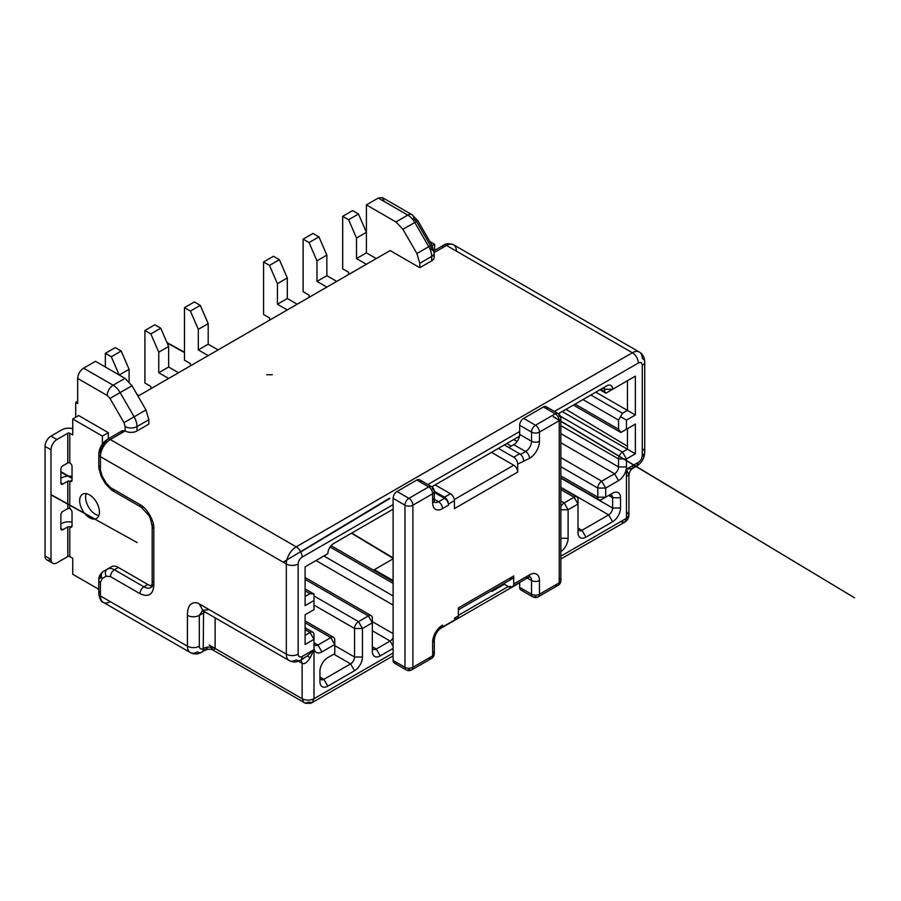 <?xml version="1.0" encoding="UTF-8"?>
<svg xmlns="http://www.w3.org/2000/svg" width="901" height="901" viewBox="0 0 901 901"><rect width="100%" height="100%" fill="white"/><g stroke="black" fill="none" stroke-linecap="round" stroke-linejoin="round"><path stroke-width="1.35" d="M560.861 551.581A11.184 6.453 120 0 0 568.114 538.291L568.114 509.741L578.003 504.031L578.003 532.581A11.184 6.453 120 0 0 585.92 537.142L612.612 521.735A11.184 6.453 120 0 0 620.519 508.029L620.519 497.757A11.184 6.453 120 0 0 612.612 493.185L605.697 497.183L605.697 488.049L618.548 480.627A11.184 6.453 120 0 0 626.454 466.932L626.454 458.936L635.351 453.8L635.351 424.112L626.454 429.248L626.454 420.114L635.351 414.978L635.351 376.156L627.445 380.729L627.445 410.417L595.809 392.149M137.999 396.136L390.133 250.568L419.798 267.698L419.798 263.283L416.904 253.541L402.916 229.327L395.933 221.939L366.403 204.899L366.403 232.3L356.514 238.01L356.514 258.564L366.403 264.263M137.008 430.96L137.008 426.556A13.988 8.075 -120 0 0 134.114 416.814L120.126 392.588L110.001 398.445L107.208 395.483L77.677 378.443C78.06 374.039 80.031 370.615 83.613 368.171L95.483 361.312L125.002 378.364L131.996 385.741L145.973 409.966L148.868 419.708L148.868 424.112L137.008 430.96A8.391 4.843 180 0 1 125.138 430.96L110.305 439.53L296.204 546.851L632.389 352.753L446.502 245.432L434.113 252.573M433.201 255.22A8.391 4.843 180 0 1 434.124 257.416A8.391 4.843 180 0 1 431.669 260.839L419.798 267.698M121.184 433.246L122.345 430.689L125.138 430.96L125.138 426.556L123.989 422.659L110.001 398.445M491.98 590.414L491.98 591.383L504.346 584.242M393.106 509.178L333.775 543.427A8.391 4.843 120 0 0 327.84 553.698L305.101 566.83L305.101 605.652L313.998 600.517L313.998 609.65L305.101 614.786L305.101 644.474L313.998 639.327L313.998 647.323A11.184 6.453 120 0 0 321.905 651.896L334.767 644.474L334.767 653.608L327.84 657.595A11.184 6.453 120 0 0 319.934 671.301L319.934 681.573A11.184 6.453 120 0 0 327.84 686.145L354.543 670.727A11.184 6.453 120 0 0 362.45 657.032L362.45 628.481L372.338 622.782L372.338 651.322A11.184 6.453 120 0 0 380.245 655.883L393.106 648.472M635.351 376.156L612.612 389.288A8.391 4.843 120 0 0 606.677 385.865L558.372 413.75M519.483 436.208L431.804 486.822M554.43 411.464L638.325 363.024C640.735 361.909 642.053 362.675 642.278 365.31L642.278 455.512C642.041 458.429 640.724 460.715 638.325 462.359L626.454 469.218L633.11 468.216L632.389 465.783L636.59 466.2L638.325 462.359M301.216 659.588L307.275 655.996L313.998 649.61L302.139 656.457C299.729 657.572 298.411 656.818 298.175 654.171L298.175 563.981C298.411 561.064 299.729 558.778 302.139 557.122L393.106 504.605M298.175 563.981A8.391 4.843 0 0 1 286.315 563.981L286.315 654.171L199.301 603.94C196.328 602.105 193.422 602.296 190.573 604.503C187.892 606.812 187.374 612.004 187.431 615.36L187.431 646.186L100.416 595.944L100.416 582.406L102.162 578.566L106.25 576.201L110.451 576.617L139.97 593.658C148.327 597.464 152.933 594.806 153.812 585.673L153.812 528.583C154.431 521.026 146.818 507.849 139.97 504.605L110.451 487.565L106.25 483.127L102.162 476.043L100.416 470.187L100.416 456.649L286.315 563.981A13.988 8.075 -60 0 1 296.204 546.851A8.391 4.843 60 0 1 302.139 557.122M626.454 429.248L620.868 432.48L618.548 429.248L575.041 404.132L618.548 429.248L618.548 420.114L622.501 413.266L590.865 394.998M562.19 411.554L627.445 449.227L627.445 428.685L635.351 424.112M560.422 416.251L622.501 452.088L626.454 458.936L618.548 458.936A5.597 3.232 -60 0 1 622.501 452.088L627.445 449.227L635.351 453.8M560.861 425.632L618.548 458.936L618.548 466.932A5.597 3.232 -60 0 1 614.595 473.78L560.861 442.751M597.78 497.183L560.861 475.863L597.78 497.183L605.697 497.183L601.733 499.469A5.597 3.232 -60 0 1 598.94 499.751A5.597 3.232 -60 0 1 597.78 497.183L597.78 488.049A5.597 3.232 -60 0 1 601.733 481.202L614.595 473.78L618.548 480.627M620.519 497.757L612.612 497.757L608.659 495.471L612.612 493.185L608.659 495.471A5.597 3.232 -60 0 1 611.452 495.201A5.597 3.232 -60 0 1 612.612 497.757L612.612 508.029A5.597 3.232 -60 0 1 608.659 514.888L560.861 487.283M585.92 537.142L581.956 530.295A5.597 3.232 -60 0 1 579.163 530.576A5.597 3.232 -60 0 1 578.003 528.009L581.956 530.295L608.659 514.888L612.612 521.735M578.003 499.469L578.003 504.031L574.05 497.183A5.597 3.232 -60 0 1 576.843 496.913A5.597 3.232 -60 0 1 578.003 499.469M560.861 506.858A5.597 3.232 -60 0 1 564.161 502.893L574.05 497.183L560.861 489.57M393.106 637.784A5.597 3.232 -60 0 1 390.133 641.05L372.338 630.768M380.245 655.883L376.291 649.035A5.597 3.232 -60 0 1 373.498 649.317A5.597 3.232 -60 0 1 372.338 646.749L376.291 649.035L390.133 641.05L393.106 646.186M372.338 618.21L372.338 622.782L368.385 615.924A5.597 3.232 -60 0 1 371.178 615.653A5.597 3.232 -60 0 1 372.338 618.21M334.767 645.612L354.543 657.032L354.543 628.481A5.597 3.232 -60 0 1 358.497 621.634L368.385 615.924L305.101 579.388M362.45 657.032L354.543 657.032A5.597 3.232 -60 0 1 350.59 663.879L333.775 654.171M327.84 686.145L323.887 679.298A5.597 3.232 -60 0 1 321.094 679.568A5.597 3.232 -60 0 1 319.934 677.011L323.887 679.298L350.59 663.879L354.543 670.727M305.101 622.782L330.813 637.615A5.597 3.232 -60 0 1 333.607 637.345A5.597 3.232 -60 0 1 334.767 639.901L334.767 644.474L330.813 637.615L317.952 645.037A5.597 3.232 -60 0 1 315.159 645.319A5.597 3.232 -60 0 1 313.998 642.762L317.952 645.037L321.905 651.896M305.101 629.63L310.045 632.479A5.597 3.232 -60 0 1 312.838 632.209A5.597 3.232 -60 0 1 313.998 634.766L313.998 639.327L310.045 632.479L305.101 635.34M305.101 590.808L310.045 593.658L313.998 594.052L313.998 600.517M310.045 593.658L305.101 596.518M602.724 388.151L606.677 385.865L602.724 388.151A2.793 1.611 -60 0 1 604.12 388.004A2.793 1.611 -60 0 1 604.706 389.288L602.724 388.151M612.612 389.288L605.866 393.185L604.706 391.575L604.706 389.288L612.612 389.288M606.677 392.712L605.866 393.185L599.931 389.761M622.501 413.266L627.445 410.417L635.351 414.978M620.868 416.893L626.454 420.114M620.519 521.735L624.72 522.152L628.909 514.888L626.454 511.453L626.454 476.066L628.909 475.469L626.454 469.218L626.454 518.312L560.861 556.187L620.519 521.735M313.998 698.703L393.106 653.034L313.998 698.703L312.264 702.543L308.063 702.127A8.391 4.843 120 0 1 303.874 702.543L302.139 698.703C306.092 700.573 310.045 700.573 313.998 698.703L313.998 649.61L310.237 657.707C307.004 662.64 304.301 664.51 302.139 663.305L301.013 659.949M303.874 658.293L300.393 660.298A8.391 4.843 -120 0 0 302.139 656.457M153.035 585.098A13.988 8.075 60 0 1 150.917 587.508A13.988 8.075 60 0 1 143.923 586.81L114.404 569.77L118.358 567.484A13.988 8.075 -120 0 0 111.364 566.797L103.322 571.437A5.597 4.573 60 0 0 102.162 578.566M207.906 647.109L205 650.297L203.254 648.472A8.391 4.843 -120 0 1 201.52 652.313A8.391 4.843 -120 0 1 197.319 651.896A13.988 8.075 -60 0 1 190.336 652.583A13.988 8.075 -60 0 1 187.431 646.186A8.391 4.843 0 0 0 199.301 646.186L199.301 615.36L202.635 610.596M330.836 655.872A5.597 3.232 -60 0 1 330.813 655.883L334.767 653.608L330.813 655.883M118.358 567.484L147.888 584.524A13.988 8.075 -120 0 0 151.886 585.864M111.364 566.797L107.41 569.072A5.597 4.573 60 0 0 106.25 576.201M298.49 661.21L302.139 663.305L302.139 698.703L215.125 648.472L213.379 650.297L210.474 647.109M187.431 615.36A8.391 4.843 180 0 0 199.301 615.36L205.383 612.173M77.677 378.443L77.677 403.558L75.707 402.42L75.707 417.264M384.209 201.475L382.463 197.634L378.274 198.051L407.793 215.091A8.391 4.843 -60 0 1 411.994 214.675A8.391 4.843 -60 0 1 413.728 218.515L416.521 221.466L430.509 245.691L431.838 244.926L416.904 253.541M366.403 204.899L378.274 198.051M77.677 401.283L75.707 402.42M105.361 367.022L105.361 353.327L115.249 347.617L121.184 351.041L111.296 356.751L119.214 375.019L129.102 369.309L129.102 381.754M105.361 353.327L111.296 356.751M121.184 351.041L129.102 369.309M348.608 274.546L348.608 272.26L342.673 268.836L342.673 216.319L352.561 210.609L358.497 214.033L348.608 219.743L356.514 238.01M342.673 216.319L348.608 219.743M358.497 214.033L366.403 232.3L366.403 252.854L356.514 258.564M309.054 297.375L309.054 295.1L303.119 291.676L303.119 239.148L313.007 233.438L318.943 236.862L309.054 242.572L316.972 260.839L316.972 281.394L326.849 287.104M303.119 239.148L309.054 242.572M318.943 236.862L326.849 255.129L316.972 260.839M326.849 255.129L326.849 275.683L316.972 281.394M190.404 365.885L190.404 363.599L184.468 360.175L184.468 307.658L194.357 301.948L200.292 305.371L190.404 311.082L198.31 329.349L198.31 349.903L208.199 355.613M184.468 307.658L190.404 311.082M200.292 305.371L208.199 323.639L198.31 329.349M208.199 323.639L208.199 344.193L198.31 349.903M150.85 388.714L150.85 386.439L144.915 383.015L144.915 330.487L154.803 324.777L160.738 328.201L168.645 346.468L158.756 352.178L158.756 372.732L168.645 378.443M168.645 346.468L168.645 367.022L158.756 372.732M160.738 328.201L150.85 333.911L158.756 352.178M144.915 330.487L150.85 333.911M168.645 367.022L178.533 372.732M208.199 344.193L218.087 349.903M326.849 275.683L336.737 281.394M366.403 252.854L376.291 258.564M137.008 394.424L138.979 395.573M98.84 515.575A13.988 8.075 60 0 1 85.595 497.183A13.988 8.075 60 0 1 86.181 493.635M108.334 438.776L108.334 432.671L78.669 415.552L72.733 418.976L102.399 436.095L102.399 443.979M50.985 449.802L45.05 446.378A8.391 4.843 -60 0 1 50.985 436.107L56.921 439.53A8.391 4.843 120 0 0 50.985 449.802L50.985 559.408A8.391 4.843 120 0 0 52.72 563.249A8.391 4.843 120 0 0 56.921 562.832L67.789 556.559A1.397 0.811 180 0 1 69.771 556.559L69.771 526.871A1.397 0.811 0 0 0 67.789 526.871L62.845 529.72A2.793 1.611 -60 0 1 61.448 529.867A2.793 1.611 -60 0 1 60.874 528.583L60.874 514.888A2.793 1.611 -60 0 1 62.845 511.453L67.789 508.603A1.397 0.811 180 0 1 69.771 508.603L69.771 481.202A1.397 0.811 0 0 0 67.789 481.202L62.845 484.051A2.793 1.611 -60 0 1 61.448 484.197A2.793 1.611 -60 0 1 60.874 482.913L60.874 469.207A2.793 1.611 -60 0 1 62.845 465.783L67.789 462.934A1.397 0.811 180 0 1 69.771 462.934L69.771 433.246A1.397 0.811 0 0 0 67.789 433.246L56.921 439.53M72.733 428.651A9.787 5.654 0 0 0 61.865 429.822L50.985 436.107M72.035 476.438A9.787 5.654 0 0 0 61.865 477.778L60.874 478.341M72.035 522.107A9.787 5.654 0 0 0 61.865 523.447L60.874 524.022M45.05 555.985A8.391 4.843 120 0 0 46.784 559.825A8.391 4.843 120 0 0 50.985 559.408L45.05 555.985L45.05 446.378M98.783 589.288L72.733 574.252L72.733 558.271L69.771 556.559M69.771 526.871L70.053 527.04A2.793 1.611 -120 0 0 71.449 527.175A2.793 1.611 -120 0 0 72.035 525.891L72.035 512.196A2.793 1.611 -120 0 0 70.053 508.772L69.771 508.603M69.771 481.202L70.053 481.359A2.793 1.611 -120 0 0 71.449 481.506A2.793 1.611 -120 0 0 72.035 480.222L72.035 466.527A2.793 1.611 -120 0 0 70.053 463.091L69.771 462.934M69.771 433.246L72.733 434.958L72.733 418.976M108.334 432.671L102.399 436.095M79.66 500.607A13.988 8.075 -120 0 0 85.764 514.685A13.988 8.075 -120 0 0 96.542 518.424A13.988 8.075 -120 0 0 96.542 502.285A13.988 8.075 -120 0 0 82.554 494.21A13.988 8.075 -120 0 0 79.66 500.607M432.243 245.669L434.631 244.284L434.631 250.388M429.901 241.558L434.631 244.284M269.5 320.215L269.5 317.929L263.576 314.505L263.576 261.988L273.465 256.278L279.389 259.702L287.306 277.97L277.418 283.68L277.418 304.234L287.306 309.933M287.306 277.97L287.306 298.524L277.418 304.234M279.389 259.702L269.5 265.412L277.418 283.68M263.576 261.988L269.5 265.412M287.306 298.524L297.195 304.234M458.361 615.924L454.408 618.21A5.597 3.232 60 0 0 457.201 618.491A5.597 3.232 60 0 0 458.361 615.924L458.361 607.938L513.739 575.964L513.739 583.961A5.597 3.232 -120 0 1 512.579 586.517A5.597 3.232 -120 0 1 509.775 586.247L509.775 587.384L503.513 583.758M491.484 452.37L513.739 465.22A5.597 3.232 60 0 1 517.692 472.068L517.692 464.071L529.551 458.361A13.988 8.075 -60 0 0 539.44 441.242A5.597 3.232 180 0 1 531.534 441.242L519.663 434.383A8.391 4.843 -60 0 1 513.739 444.666L508.795 447.515M517.692 472.068L454.408 508.603L454.408 500.607L448.45 504.087C448.236 501.136 446.93 498.827 444.52 497.183L450.455 493.759L435.127 484.907M527.243 578.059L531.534 580.537A5.597 3.232 0 0 0 539.44 580.537L539.44 594.232L559.217 582.812L559.217 420.688L539.44 432.108A5.597 3.232 180 0 1 531.534 432.108L519.663 425.249L519.663 434.383M519.663 425.249A5.597 3.232 -60 0 1 523.627 418.402L543.393 406.982A5.597 3.232 -60 0 1 546.197 406.711A5.597 3.232 -60 0 1 547.357 409.268M519.663 580.537L525.598 577.113A5.597 3.232 -120 0 0 528.403 577.383L529.799 576.696A8.391 4.843 120 0 1 531.534 580.537L531.534 594.232A5.597 3.232 120 0 0 532.694 596.8A5.597 5.597 0 0 0 538.28 596.8A5.597 3.232 60 0 0 539.44 594.232A5.597 3.232 180 0 1 531.534 594.232L523.627 589.671A5.597 3.232 -60 0 1 520.823 589.941A5.597 3.232 -60 0 1 519.663 587.384L519.663 582.429M434.293 499.267L438.584 501.756A5.597 3.232 60 0 1 442.537 508.603A13.988 8.075 -60 0 1 432.649 502.893L432.649 493.759L412.883 505.179L412.883 667.303A5.597 3.232 180 0 1 404.966 667.303L397.059 662.742A5.597 3.232 -60 0 1 394.266 663.012A5.597 3.232 -60 0 1 393.106 660.456L393.106 498.321A5.597 3.232 -60 0 1 397.059 491.473L416.836 480.053A5.597 3.232 -60 0 1 419.629 479.782A5.597 3.232 -60 0 1 420.79 482.339M433.899 501.801A8.391 4.843 120 0 0 434.395 502.161A8.391 4.843 120 0 0 438.584 501.756L444.52 498.321L434.293 492.419M498.411 448.371L513.739 457.224L519.663 453.8L504.346 444.948M434.293 491.282L444.52 497.183M517.692 464.071A5.597 3.232 -120 0 0 513.739 457.224M519.663 453.8C522.073 455.444 523.391 457.742 523.605 460.704M513.739 575.964A5.597 3.232 60 0 1 512.579 578.532A5.597 3.232 60 0 1 509.775 578.251L458.361 607.938M509.775 587.384L510.946 586.709M374.32 570.648L374.32 569.691L393.106 580.537M374.32 569.691L393.106 558.845M444.52 498.321C446.502 499.672 447.808 501.598 448.45 504.087L448.473 505.179L442.537 508.603M450.455 493.759A5.597 3.232 60 0 1 454.408 500.607M600.753 389.288L604.706 391.575L600.753 389.288M427.862 484.535L519.663 431.534M638.325 363.024A8.391 4.843 -120 0 0 632.389 352.753A13.988 8.075 -60 0 1 639.383 352.066A13.988 8.075 -60 0 1 642.278 358.463A8.391 4.843 0 0 1 644.733 361.887C644.542 357.337 642.762 354.059 639.383 352.066L453.485 244.734A13.988 8.075 120 0 0 446.502 245.432A5.597 3.232 -120 0 0 443.697 245.151A5.597 3.232 -120 0 0 442.537 247.719M110.305 439.53A13.988 8.075 120 0 0 100.416 456.649A5.597 3.232 -0 0 1 98.783 454.374C99.223 447.898 102.128 442.864 107.512 439.249A5.597 3.232 60 0 1 110.305 439.53M100.416 465.626A5.597 3.232 0 0 0 98.783 467.912L98.783 454.374A5.597 3.232 -0 0 1 100.416 452.088C100.799 447.741 102.782 444.306 106.352 441.805A5.597 3.232 60 0 1 107.512 439.249L122.345 430.689M148.868 419.708L137.008 426.556A8.391 4.843 180 0 1 125.138 426.556M419.798 263.283L431.669 256.436L431.669 260.839M430.509 245.691L431.669 249.588A8.391 4.843 180 0 1 434.124 253.012A8.391 4.843 180 0 1 431.669 256.436A13.988 8.075 -120 0 0 428.775 246.694L414.787 222.468L402.916 229.327M456.39 251.142A13.988 8.075 120 0 0 453.485 244.734C449.137 243.281 445.882 243.416 443.697 245.151L433.944 250.782M508.299 586.528L458.361 615.36L508.299 586.528M560.861 559.014L624.72 522.152C627.434 520.418 628.83 517.996 628.909 514.888L628.909 475.469C629.281 470.356 632.75 468.238 633.11 468.216L636.59 466.2C641.703 462.889 644.418 458.181 644.733 452.088A8.391 4.843 180 0 0 642.278 448.664L642.278 365.31A8.391 4.843 0 0 0 644.733 361.887L644.733 452.088A8.391 4.843 180 0 1 642.278 455.512M145.973 409.966L123.989 422.659M560.861 433.618L618.548 466.932L626.454 466.932M560.861 457.595L601.733 481.202L605.697 488.049L597.78 488.049L560.861 466.729M605.697 497.183L601.733 499.469M560.861 478.149L612.612 508.029L620.519 508.029M560.861 500.99L564.161 502.893L568.114 509.741L560.861 509.741M560.861 538.291L568.114 538.291M313.998 595.944L358.497 621.634L362.45 628.481L354.543 628.481L313.998 605.078M209.19 609.65L202.196 610.337L289.21 660.579A13.988 8.075 120 0 1 286.315 654.171A8.391 4.843 0 0 0 298.175 654.171M289.21 660.579A13.988 8.075 120 0 0 296.204 659.881A8.391 4.843 -120 0 0 300.393 660.298C296.328 662.415 292.6 662.505 289.21 660.579M143.45 507.128A5.597 3.232 -60 0 1 141.13 507.162A5.597 3.232 -60 0 1 139.97 504.605L114.404 489.84A5.597 3.232 -60 0 1 111.611 490.121L105.372 483.646L106.25 483.127L105.372 483.646L101.272 476.55L102.162 476.043L101.272 476.55L98.783 467.912A5.597 3.232 0 0 0 100.416 470.187M153.373 524.303A5.597 3.232 0 0 0 152.179 526.297L150.321 518.323L148.8 515.327L141.13 507.162L111.611 490.121A5.597 3.232 -60 0 1 110.451 487.565M153.812 581.1A5.597 3.232 0 0 0 152.179 583.386L152.179 526.297A5.597 3.232 0 0 0 153.812 528.583M150.917 587.508L152.179 583.386A5.597 3.232 0 0 0 153.812 585.673M147.888 584.524L143.923 586.81A5.597 3.232 120 0 0 139.97 593.658M107.41 569.072L107.41 569.072A13.988 8.075 -120 0 1 114.404 569.77A5.597 3.232 120 0 0 110.451 576.617M100.416 591.383A5.597 3.232 0 0 0 98.783 593.658L98.783 580.12C98.491 576.944 100 574.05 103.322 571.437C101.43 572.597 100.462 574.737 100.416 577.845A5.597 3.232 -0 0 0 98.783 580.12A5.597 3.232 -0 0 0 100.416 582.406M393.106 655.872L312.264 702.543L310.293 703.366L305.439 703.242L213.379 650.297C213.132 649.97 209.561 648.067 205 650.297L201.52 652.313C197.477 654.419 193.749 654.509 190.336 652.583L103.322 602.352C101.194 601.879 99.684 598.985 98.783 593.658A5.597 3.232 0 0 0 100.416 595.944A13.988 8.075 120 0 0 103.322 602.352A13.988 8.075 120 0 0 110.305 601.654M202.894 610.45L199.301 603.94M131.996 385.741L120.126 392.588A13.988 8.075 -120 0 0 113.132 385.211L125.002 378.364M416.521 221.466L414.787 222.468A13.988 8.075 -120 0 0 407.793 215.091L395.933 221.939M302.139 698.703L209.19 645.037M203.558 611.126L203.254 648.472C200.867 649.587 199.549 648.833 199.301 646.186M631.59 468.757L628.628 473.892M310.237 657.707L307.275 655.996M107.208 395.483A8.391 4.843 -60 0 1 113.132 385.211L83.613 368.171M215.125 617.804L215.125 648.472C211.161 646.625 207.207 646.625 203.254 648.472M330.104 547.02L393.106 583.386M323.887 555.985L393.106 595.944M582.947 399.571L618.548 420.114M315.981 560.546L393.106 605.078M372.338 621.634L393.106 633.628M513.739 439.53L517.118 441.479M62.845 484.051L60.874 482.913M62.845 529.72L60.874 528.583M67.789 481.202L67.789 508.603M67.789 433.246L67.789 462.934M67.789 526.871L67.789 556.559M72.035 525.891L70.053 527.04M72.035 480.222L70.053 481.359M432.649 502.893A5.597 3.232 0 0 0 434.293 500.607L434.293 491.473A5.597 3.232 0 0 1 432.649 493.759A5.597 3.232 -120 0 0 428.696 486.912L408.919 498.321A5.597 3.232 -120 0 1 412.883 505.179A5.597 3.232 180 0 1 404.966 505.179L404.966 667.303A5.597 3.232 120 0 0 406.126 669.871A5.597 5.597 0 0 0 411.723 669.871A5.597 3.232 60 0 0 412.883 667.303L432.649 655.883L432.649 642.188A13.988 8.075 120 0 1 442.537 625.057A5.597 3.232 -120 0 1 441.389 627.625C437.222 630.677 434.856 634.777 434.293 639.901A5.597 3.232 180 0 1 432.649 642.188M539.44 580.537A13.988 8.075 120 0 0 529.551 574.827L513.739 583.961M520.823 589.941L532.694 596.8A5.597 3.232 120 0 0 535.487 596.518A5.597 3.232 60 0 0 538.28 596.8L558.057 585.38A5.597 3.232 60 0 0 559.217 582.812A5.597 3.232 0 0 0 560.861 580.537L560.861 418.402A5.597 5.597 0 0 0 558.057 413.559A5.597 3.232 120 0 1 559.217 416.116A5.597 3.232 0 0 1 560.861 418.402A5.597 3.232 0 0 1 559.217 420.688A5.597 3.232 -120 0 0 555.264 413.841L535.487 425.249A5.597 3.232 -120 0 1 539.44 432.108L539.44 441.242M520.553 454.431L525.598 451.514L513.739 444.666M513.739 465.22L454.307 499.526M523.627 418.402L535.487 425.249A5.597 3.232 120 0 0 531.534 432.108L531.534 441.242A8.391 4.843 120 0 1 525.598 451.514A5.597 3.232 60 0 1 529.551 458.361M397.059 491.473L408.919 498.321A5.597 3.232 120 0 0 404.966 505.179L393.106 498.321M404.966 667.303L393.106 660.456M394.266 663.012L406.126 669.871A5.597 3.232 120 0 0 408.919 669.589A5.597 3.232 60 0 0 411.723 669.871L431.5 658.451A5.597 3.232 60 0 1 428.696 658.169L412.883 667.303M433.235 638.009A5.597 3.232 180 0 1 434.293 639.901L434.293 653.608A5.597 3.232 0 0 1 432.649 655.883A5.597 3.232 60 0 1 431.5 658.451A5.597 5.597 0 0 0 434.293 653.608A5.597 3.232 0 0 0 432.649 651.322M439.215 627.648A5.597 3.232 -120 0 0 441.389 627.625L457.201 618.491M512.579 586.517L528.403 577.383A5.597 3.232 -120 0 0 529.551 574.827M529.799 576.696A8.391 4.843 120 0 0 529.236 576.449M539.44 594.232L555.264 585.098A5.597 3.232 60 0 0 558.057 585.38A5.597 5.597 0 0 0 560.861 580.537A5.597 3.232 0 0 0 559.217 578.251M546.197 406.711L558.057 413.559A5.597 3.232 120 0 0 555.264 413.841L543.393 406.982M531.534 594.232L519.663 587.384M419.629 479.782L431.5 486.63A5.597 5.597 0 0 1 434.293 491.473A5.597 3.232 0 0 0 432.649 489.187A5.597 3.232 120 0 0 431.5 486.63A5.597 3.232 120 0 0 428.696 486.912L416.836 480.053M434.395 502.161L434.293 500.607A5.597 3.232 0 0 0 432.649 498.321M382.463 197.634L411.994 214.675L417.861 220.7L431.838 244.926L434.124 253.012L434.124 257.416M439.395 629.146L519.663 582.801M283.466 562.325L286.755 560.354M300.765 551.953L389.818 498.501M389.435 498.219L283.184 562.168M266.707 374.737L272.305 374.737M351.728 533.054L393.106 557.877M393.106 558.327L351.458 533.212M553.439 416.6L559.183 420.057M560.861 421.06L854.475 597.78L553.248 416.712M94.932 518.999L50.985 494.604M50.985 494.852L137.177 542.56M72.035 477.89L60.874 471.696M60.874 472.203L72.035 478.375M72.733 432.39L72.733 433.043M184.468 352.257L166.955 342.549M167.136 342.977L184.468 352.573M393.106 581.494L331.106 545.702M305.101 627.738L312.838 632.209M305.101 588.916L313.998 594.052M573.396 405.078L620.868 432.48M565.974 409.369L627.445 446.243M644.125 456.255L642.278 455.433M333.607 637.345L305.101 620.89M560.861 477.755L598.94 499.751M371.178 615.653L305.101 577.496M576.843 496.913L560.861 487.678M52.72 563.249L46.784 559.825M506.801 443.529L511.25 446.096M458.361 609.831L512.579 578.532"/></g></svg>
